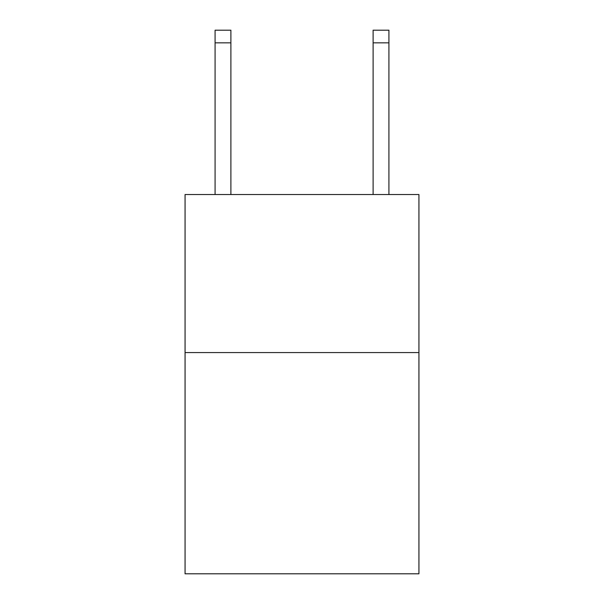 <?xml version="1.0" encoding="UTF-8"?>
<svg xmlns="http://www.w3.org/2000/svg" width="604" height="604" viewBox="0 0 604 604"><rect width="100%" height="100%" fill="white"/><g stroke="black" fill="none" stroke-linecap="round" stroke-linejoin="round"><path stroke-width="0.91" d="M418.934 352.57L418.934 573.8L185.066 573.8L185.066 194.541L418.934 194.541L418.934 352.57L185.066 352.57M230.887 194.541L230.887 42.839L215.084 42.839L215.084 30.2L230.887 30.2L230.887 42.839M215.084 194.541L215.084 42.839M388.916 194.541L388.916 30.2L373.113 30.2L373.113 194.541M373.113 42.839L388.916 42.839"/></g></svg>
